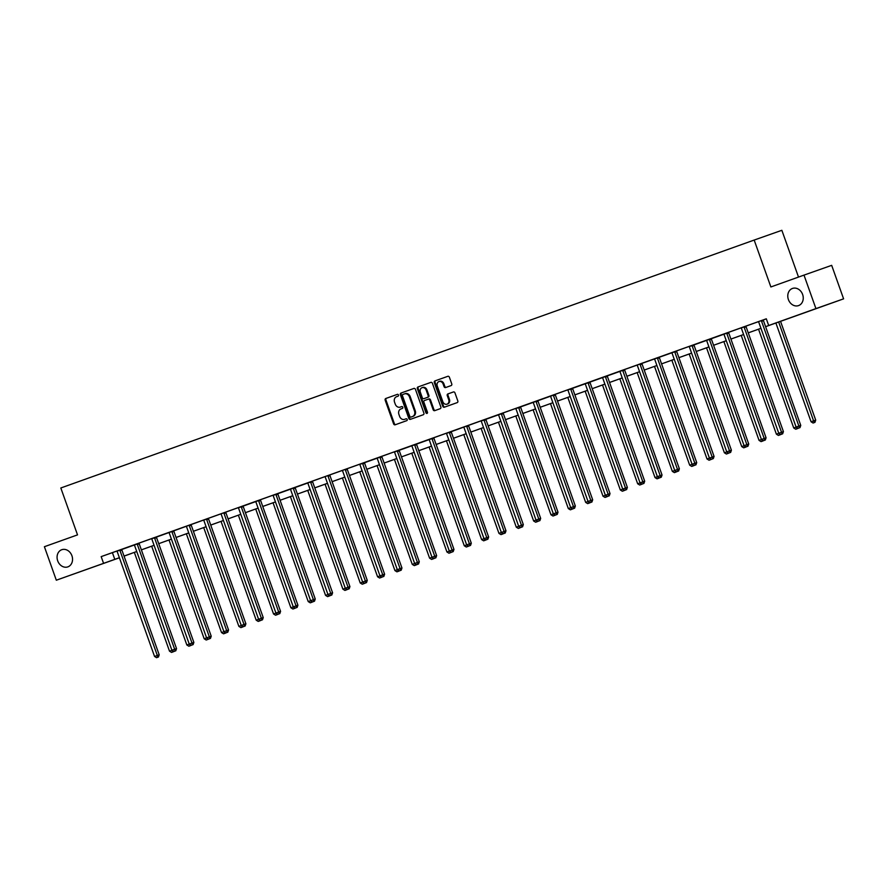 <?xml version="1.0" encoding="UTF-8"?>
<svg xmlns="http://www.w3.org/2000/svg" width="888" height="888" viewBox="0 0 888 888"><rect width="100%" height="100%" fill="white"/><g stroke="black" fill="none" stroke-linecap="round" stroke-linejoin="round"><path stroke-width="1.33" d="M398.479 394.994A0.977 0.81 -109.4 0 0 397.391 394.35L385.803 398.49A1.399 1.154 -109.4 0 0 385.181 400.199L393.606 423.865A1.399 1.154 -109.4 0 0 395.16 424.797L406.76 420.646A0.977 0.81 -109.4 0 0 406.105 418.803L404.595 419.347A4.462 3.707 -109.4 0 0 404.595 419.347A4.462 3.707 -109.4 0 1 399.611 416.383L398.912 414.407A4.462 3.707 -109.4 0 1 400.899 408.957L402.397 408.413A0.977 0.81 -109.4 0 0 401.742 406.582L400.244 407.115A4.462 3.707 -109.4 0 1 400.233 407.115A4.462 3.707 -109.4 0 1 395.26 404.151L394.55 402.175A4.462 3.707 -109.4 0 1 396.548 396.725L398.046 396.192A0.977 0.81 -109.4 0 0 398.479 394.994M788.4 299.567A9.102 7.559 -109.4 0 0 798.534 305.605A9.102 7.559 -109.4 0 0 802.63 294.483A9.102 7.559 -109.4 0 0 792.485 288.445A9.102 7.559 -109.4 0 0 788.4 299.567M57.698 560.839A9.102 7.559 -109.4 0 0 67.843 566.877A9.102 7.559 -109.4 0 0 71.928 555.755A9.102 7.559 -109.4 0 0 61.783 549.705A9.102 7.559 -109.4 0 0 57.698 560.839M451.126 385.581A1.399 1.154 -109.4 0 0 451.748 383.882L449.384 377.234A1.399 1.154 -109.4 0 0 447.83 376.312L434.954 380.919A1.399 1.154 -109.4 0 0 434.321 382.617L442.757 406.293A1.399 1.154 -109.4 0 0 444.311 407.215L457.187 402.619A1.399 1.154 -109.4 0 0 457.808 400.91L454.956 392.885A1.399 1.154 -109.4 0 0 453.402 391.963L447.885 393.928A1.399 1.154 -109.4 0 0 447.263 395.637L448.684 399.611A3.73 3.097 -109.4 0 1 447.008 404.184A3.73 3.097 -109.4 0 1 442.846 401.698L437.296 386.125A3.73 3.097 -109.4 0 1 438.972 381.551A3.73 3.097 -109.4 0 1 443.134 384.038L444.056 386.635A1.399 1.154 -109.4 0 0 445.61 387.557L451.126 385.581M119.414 557.786L56.321 580.208L44.4 546.708L77.522 534.876L60.828 487.978L754.178 240.06L770.873 286.957L803.995 275.114L815.928 308.602L843.6 298.845L765.6 326.684M56.321 580.208L119.392 557.708M765.589 326.662L779.908 321.534L768.686 325.496L766.3 318.803L101.177 556.621L103.563 563.314M768.686 325.496L815.928 308.602M415.451 389.366A1.399 1.154 -109.4 0 0 413.897 388.445L401.021 393.051A1.399 1.154 -109.4 0 0 400.399 394.749L408.824 418.426A1.399 1.154 -109.4 0 0 410.378 419.347L423.254 414.752A1.399 1.154 -109.4 0 0 423.876 413.042L415.451 389.366M417.982 386.979L430.858 382.384A1.399 1.154 -109.4 0 1 432.412 383.305L440.848 406.981A1.399 1.154 -109.4 0 1 440.226 408.68L434.709 410.656A1.399 1.154 -109.4 0 1 433.155 409.723L429.737 400.122A1.399 1.154 -109.4 0 0 428.171 399.2L424.52 400.51A1.399 1.154 -109.4 0 0 423.898 402.209L427.461 412.21A0.977 0.81 -109.4 0 1 425.929 412.754L417.36 388.689A1.399 1.154 -109.4 0 1 417.982 386.979L430.935 382.362M798.512 277.078L781.851 230.303L754.178 240.06M101.177 556.621L116.861 551.06M119.924 549.938L119.924 550.16A1.421 1.177 -109.4 0 0 120.024 550.693L157.331 655.466L154.545 656.454L117.238 551.681A1.421 1.177 -109.4 0 0 116.983 551.215L139.138 543.301A1.421 1.177 -109.4 0 0 139.227 543.833L176.534 648.606L171.895 650.249L134.588 545.487A1.421 1.177 -109.4 0 0 134.321 545.01L134.188 544.844M139.127 543.101L151.548 538.661M154.601 537.54L154.601 537.762A1.421 1.177 -109.4 0 0 154.701 538.295L192.008 643.056L189.233 644.055L151.926 539.282A1.421 1.177 -109.4 0 0 151.659 538.816L203.563 520.068M208.491 518.303L238.239 507.659M241.292 506.549L241.303 506.759A1.421 1.177 -109.4 0 0 241.403 507.292L278.699 612.065L275.924 613.053L238.617 508.291A1.421 1.177 -109.4 0 0 238.361 507.814L260.506 499.9A1.421 1.177 -109.4 0 0 260.606 500.432L297.913 605.205L293.262 606.859L255.955 502.086A1.421 1.177 -109.4 0 0 255.7 501.62L255.566 501.443M260.506 499.7L272.916 495.26M275.979 494.15L275.979 494.361A1.421 1.177 -109.4 0 0 276.079 494.894L313.386 599.666L310.6 600.654L273.293 495.893A1.421 1.177 -109.4 0 0 273.038 495.415L312.532 481.307A1.421 1.177 -109.4 0 0 312.62 481.829L349.928 586.602L348.063 587.268L345.288 588.256L307.981 483.483A1.421 1.177 -109.4 0 0 307.714 483.017L307.581 482.839M312.521 481.107L324.941 476.667M329.859 474.902L359.618 464.269M362.67 463.148L362.67 463.37A1.421 1.177 -109.4 0 0 362.77 463.891L400.077 568.664L397.302 569.652L359.995 464.89A1.421 1.177 -109.4 0 0 359.74 464.413L381.884 456.51A1.421 1.177 -109.4 0 0 381.984 457.031L419.291 561.804L414.641 563.458L377.333 458.685A1.421 1.177 -109.4 0 0 377.078 458.219L376.945 458.042M381.884 456.299L394.294 451.87M397.347 450.749L397.358 450.971A1.421 1.177 -109.4 0 0 397.447 451.493L434.754 556.265L431.979 557.253L394.672 452.492A1.421 1.177 -109.4 0 0 394.416 452.014L433.899 437.906A1.421 1.177 -109.4 0 0 433.999 438.439L471.306 543.201L469.441 543.867L466.655 544.855L429.348 440.093A1.421 1.177 -109.4 0 0 429.093 439.616L428.96 439.449M433.899 437.706L446.309 433.266M449.372 432.145L449.372 432.367A1.421 1.177 -109.4 0 0 449.472 432.9L486.779 537.662L483.993 538.661L446.686 433.888A1.421 1.177 -109.4 0 0 446.431 433.422L480.996 420.868M484.049 419.747L484.049 419.969A1.421 1.177 -109.4 0 0 484.149 420.49L521.456 525.263L518.681 526.262L481.374 421.489A1.421 1.177 -109.4 0 0 481.107 421.023L503.263 413.109A1.421 1.177 -109.4 0 0 503.363 413.63L540.67 518.403L536.019 520.057L498.712 415.284A1.421 1.177 -109.4 0 0 498.446 414.818L498.312 414.641M503.252 412.909L515.673 408.469M518.725 407.348L518.725 407.57A1.421 1.177 -109.4 0 0 518.825 408.091L556.132 512.864L553.357 513.863L516.05 409.091A1.421 1.177 -109.4 0 0 515.795 408.613L555.278 394.505A1.421 1.177 -109.4 0 0 555.377 395.038L592.685 499.8L588.034 501.454L550.726 396.692A1.421 1.177 -109.4 0 0 550.471 396.215L550.338 396.048M555.278 394.305L567.687 389.865M570.74 388.744L570.751 388.966A1.421 1.177 -109.4 0 0 570.851 389.499L608.147 494.261L605.372 495.26L568.065 390.487A1.421 1.177 -109.4 0 0 567.809 390.021L624.63 369.708A1.421 1.177 -109.4 0 0 624.73 370.241L662.037 475.002L660.173 475.668L657.386 476.656L620.079 371.894A1.421 1.177 -109.4 0 0 619.824 371.417L619.691 371.251M624.63 369.508L676.656 351.104A1.421 1.177 -109.4 0 0 676.756 351.637L714.063 456.41L709.412 458.064L672.105 353.291A1.421 1.177 -109.4 0 0 671.85 352.825L671.705 352.647M676.645 350.904L689.066 346.464M692.118 345.343L692.118 345.565A1.421 1.177 -109.4 0 0 692.218 346.098L729.525 450.871L726.75 451.859L689.443 347.086A1.421 1.177 -109.4 0 0 689.188 346.62L728.671 332.512A1.421 1.177 -109.4 0 0 728.77 333.033L766.078 437.806L761.427 439.46L724.12 334.687A1.421 1.177 -109.4 0 0 723.864 334.221L723.731 334.043M728.671 332.312L741.08 327.872M746.009 326.107L766.322 318.848M208.491 518.281L203.685 520.213A1.421 1.177 -109.4 0 1 203.94 520.69L241.247 625.452L245.898 623.798L208.591 519.036A1.421 1.177 -109.4 0 1 208.491 518.503L208.491 518.27M327.994 475.546L324.93 476.645M746.009 326.085L741.203 328.016A1.421 1.177 -109.4 0 1 741.458 328.493L778.765 433.255L783.416 431.601L746.109 326.84A1.421 1.177 -109.4 0 1 746.009 326.307L746.009 326.085M803.995 275.114L831.679 265.346L843.6 298.845M131.224 553.502L124.065 556.121L131.246 553.557M748.251 332.856L760.949 328.316L748.262 332.878M743.611 334.543L730.924 339.083M726.273 340.737L713.586 345.277L726.262 340.715M708.935 346.942L696.236 351.481L708.924 346.919M691.597 353.135L678.898 357.675M674.258 359.34L661.56 363.88L674.247 359.318M644.211 370.052L656.909 365.512L644.222 370.074M626.873 376.257L639.571 371.717L626.884 376.279M622.244 377.944L609.545 382.473L622.233 377.922M604.895 384.138L592.207 388.678L604.895 384.116M587.556 390.343L574.869 394.883L587.556 390.32M570.218 396.536L557.531 401.076M552.88 402.741L540.193 407.281L552.869 402.719M535.542 408.935L522.843 413.475L535.531 408.913M505.505 419.658L518.192 415.118L505.505 419.68M500.865 421.334L488.167 425.874L500.854 421.312M483.527 427.539L470.829 432.079L483.516 427.517M453.479 438.25L466.178 433.71L453.491 438.272M448.84 439.937L436.152 444.477M431.501 446.142L418.814 450.671L431.501 446.12M414.163 452.336L401.476 456.876L414.163 452.314M384.127 463.059L396.814 458.519L384.138 463.07M379.487 464.735L366.8 469.275L379.476 464.713M362.149 470.94L349.45 475.48L362.138 470.918M332.112 481.651L344.799 477.111L332.112 481.673M327.472 483.338L314.774 487.878M310.134 489.532L297.436 494.072L310.123 489.51M292.796 495.737L280.097 500.277L292.785 495.715M275.447 501.931L262.759 506.471M258.108 508.136L245.421 512.676L258.108 508.114M228.072 518.847L240.77 514.319L228.083 518.87M210.734 525.052L223.421 520.512L210.745 525.074M206.094 526.739L193.395 531.268L206.083 526.717M188.756 532.933L176.057 537.473L188.744 532.911M171.417 539.138L158.719 543.678L171.406 539.116M154.079 545.332L141.381 549.872M136.741 551.537L124.043 556.077L136.73 551.515M141.37 549.85L154.068 545.31M262.748 506.449L275.447 501.909M314.774 487.856L327.461 483.316M436.141 444.455L448.84 439.915M557.52 401.054L570.218 396.514M678.898 357.653L691.586 353.113M730.913 339.061L743.611 334.521M112.399 552.658L114.785 559.362M401.809 406.56L400.999 406.848A4.462 3.707 -109.4 0 0 400.976 406.848A4.462 3.707 -109.4 0 0 400.999 406.848L400.244 407.115M406.16 418.792L405.35 419.081M397.458 394.328L386.546 398.224A1.399 1.154 -109.4 0 0 385.925 399.933L394.35 423.598A1.399 1.154 -109.4 0 0 395.837 424.553M413.963 388.422L401.764 392.785A1.399 1.154 -109.4 0 0 401.143 394.494L409.568 418.159A1.399 1.154 -109.4 0 0 411.055 419.114M402.875 394.461A0.977 0.81 -109.4 0 0 402.442 395.66L409.834 416.428A0.977 0.81 -109.4 0 0 410.933 417.083L412.509 416.516A4.462 3.707 -109.4 0 0 414.507 411.055L409.446 396.858A4.462 3.707 -109.4 0 0 404.473 393.895A4.462 3.707 -109.4 0 0 404.451 393.895L402.875 394.461M411.666 416.816A0.977 0.81 -109.4 0 0 411.677 416.816L413.253 416.25A4.462 3.707 -109.4 0 0 415.251 410.789L414.507 411.055M405.217 393.628L405.206 393.628A4.462 3.707 -109.4 0 0 405.206 393.628A4.462 3.707 -109.4 0 1 410.189 396.592L415.251 410.789M428.926 398.934L428.183 399.2L428.926 398.934A1.399 1.154 -109.4 0 1 430.48 399.866L433.899 409.457A1.399 1.154 -109.4 0 0 435.386 410.411M418.736 386.724A1.399 1.154 -109.4 0 0 418.104 388.422L426.673 412.487A0.977 0.81 -109.4 0 0 427.35 413.153M426.185 390.165A3.73 3.097 -109.4 0 0 422.022 387.69A3.73 3.097 -109.4 0 0 420.357 392.252L422.311 397.746A1.399 1.154 -109.4 0 0 423.865 398.668L427.517 397.358A1.399 1.154 -109.4 0 0 428.138 395.66L426.185 390.165L426.939 389.899A3.73 3.097 -109.4 0 0 422.777 387.423L422.022 387.69M424.608 398.401L428.271 397.091A1.399 1.154 -109.4 0 0 428.893 395.393L428.138 395.66M426.939 389.899L428.893 395.393M438.972 381.551L439.715 381.296A3.73 3.097 -109.4 0 1 443.878 383.771L444.799 386.369A1.399 1.154 -109.4 0 0 446.287 387.312M447.008 404.184L447.752 403.918A3.73 3.097 -109.4 0 0 449.428 399.356L448.684 399.611M453.468 391.941L448.629 393.673A1.399 1.154 -109.4 0 0 448.007 395.371L449.428 399.356M447.896 376.29L435.697 380.652A1.399 1.154 -109.4 0 0 435.076 382.362L443.501 406.027A1.399 1.154 -109.4 0 0 444.988 406.981M134.332 552.392L169.508 651.17L171.961 650.305M171.528 652.425L173.382 651.759L171.528 652.425L169.508 651.17M172.361 650.549L172.638 652.025M121.789 549.272L121.789 549.506A1.421 1.177 -109.4 0 0 121.889 550.027L159.196 654.8L157.331 655.466L157.676 657.298L156.566 657.697L157.676 657.298M158.419 657.042L159.196 654.8M154.545 656.454L156.566 657.697M151.67 546.198L186.846 644.977L189.299 644.1M188.867 646.22L190.72 645.565L188.867 646.22L186.846 644.977M189.699 644.344L189.977 645.82M169.009 539.993L204.185 638.772L206.638 637.895M206.205 640.026L208.058 639.36L206.205 640.026L204.185 638.772M207.037 638.139L207.315 639.626M137.263 543.745L137.263 543.967A1.421 1.177 -109.4 0 0 137.363 544.488L174.67 649.261L175.014 651.104L173.904 651.503L175.014 651.104M175.769 650.837L176.534 648.606M171.895 650.249L173.904 651.503M156.466 536.874L156.477 537.107A1.421 1.177 -109.4 0 0 156.566 537.629L193.873 642.401L192.008 643.056L192.352 644.899L191.242 645.299L192.352 644.899M193.107 644.644L193.873 642.401M189.233 644.055L191.242 645.299M186.358 533.788L221.523 632.578L223.976 631.701M223.543 633.821L225.408 633.166L223.543 633.821L221.523 632.578M224.375 631.945L224.653 633.422M203.696 527.594L238.872 626.373L241.314 625.496M240.881 627.627L242.746 626.961L240.881 627.627L238.872 626.373M241.714 625.74L241.991 627.228M221.034 521.389L256.21 620.179L258.663 619.302M258.219 621.422L260.084 620.756L258.219 621.422L256.21 620.179M259.052 619.547L259.329 621.023M171.939 531.346L171.939 531.568A1.421 1.177 -109.4 0 0 172.039 532.09L209.346 636.863L206.571 637.85L169.264 533.089A1.421 1.177 -109.4 0 0 169.009 532.611L168.864 532.445M173.804 530.68L173.815 530.902A1.421 1.177 -109.4 0 0 173.915 531.435L211.222 636.197L209.346 636.863L209.69 638.705L208.58 639.105L209.69 638.705M210.445 638.439L211.222 636.197M206.571 637.85L208.58 639.105M189.277 525.141L189.277 525.363A1.421 1.177 -109.4 0 0 189.377 525.896L226.684 630.658L223.909 631.657L186.602 526.884A1.421 1.177 -109.4 0 0 186.347 526.418L186.203 526.24M191.142 524.475L191.153 524.708A1.421 1.177 -109.4 0 0 191.253 525.23L228.56 630.003L226.684 630.658L227.028 632.5L225.918 632.9L227.028 632.5M227.783 632.234L228.56 630.003M223.909 631.657L225.918 632.9M206.615 518.947L206.627 519.169A1.421 1.177 -109.4 0 0 206.715 519.691L244.022 624.464L244.378 626.306L243.257 626.706L244.378 626.306M245.121 626.04L245.898 623.798M241.247 625.452L243.257 626.706M238.373 515.195L273.548 613.974L276.002 613.097M275.558 615.218L277.422 614.563L275.558 615.218L273.548 613.974M276.39 613.342L276.668 614.829M223.954 512.742L223.965 512.964A1.421 1.177 -109.4 0 0 224.054 513.497L261.361 618.259L258.586 619.258L221.279 514.485A1.421 1.177 -109.4 0 0 221.023 514.019L220.89 513.841M225.829 512.076L225.829 512.309A1.421 1.177 -109.4 0 0 225.929 512.831L263.237 617.604L261.361 618.259L261.716 620.101L260.606 620.501L261.716 620.101M262.459 619.835L263.237 617.604M258.586 619.258L260.606 620.501M255.711 508.991L290.887 607.78L293.34 606.904M292.896 609.024L294.761 608.358L292.896 609.024L290.887 607.78M293.728 607.148L294.017 608.624M243.168 505.871L243.168 506.105A1.421 1.177 -109.4 0 0 243.268 506.637L280.575 611.399L278.699 612.065L279.054 613.908L277.944 614.296L279.054 613.908M279.798 613.641L280.575 611.399M275.924 613.053L277.944 614.296M273.049 502.797L308.225 601.576L310.678 600.699M310.245 602.819L312.099 602.164L310.245 602.819L308.225 601.576M311.066 600.943L311.355 602.43M258.63 500.344L258.641 500.566A1.421 1.177 -109.4 0 0 258.741 501.098L296.048 605.86L296.392 607.703L295.282 608.102L296.392 607.703M297.136 607.436L297.913 605.205M293.262 606.859L295.282 608.102M290.387 496.592L325.563 595.382L328.016 594.505M327.583 596.625L329.437 595.959L327.583 596.625L325.563 595.382M328.416 594.749L328.693 596.225M277.844 493.473L277.844 493.706A1.421 1.177 -109.4 0 0 277.944 494.239L315.251 599L313.386 599.666L313.73 601.509L312.62 601.898L313.73 601.509M314.474 601.243L315.251 599M310.6 600.654L312.62 601.898M307.725 490.398L342.901 589.177L345.354 588.3M344.921 590.42L346.775 589.765L344.921 590.42L342.901 589.177M345.754 588.544L346.031 590.02M293.318 487.945L293.318 488.167A1.421 1.177 -109.4 0 0 293.417 488.689L330.725 593.462L327.938 594.461L290.642 489.688A1.421 1.177 -109.4 0 0 290.376 489.21L290.243 489.044M295.182 487.279L295.193 487.501A1.421 1.177 -109.4 0 0 295.282 488.034L332.589 592.807L330.725 593.462L331.069 595.304L329.959 595.704L331.069 595.304M331.812 595.038L332.589 592.807M327.938 594.461L329.959 595.704M325.064 484.193L360.239 582.983L362.693 582.106M362.26 584.226L364.113 583.56L362.26 584.226L360.239 582.983M363.092 582.35L363.37 583.827M310.656 481.74L310.656 481.962A1.421 1.177 -109.4 0 0 310.756 482.495L348.063 587.268L348.407 589.099L347.297 589.499L348.407 589.099M349.162 588.844L349.928 586.602M345.288 588.256L347.297 589.499M342.413 477.999L377.578 576.778L380.031 575.901M379.598 578.021L381.452 577.366L379.598 578.021L377.578 576.778M380.43 576.145L380.708 577.622M327.994 475.768A1.421 1.177 -109.4 0 0 328.094 476.29L365.401 581.063L362.626 582.051L325.319 477.289A1.421 1.177 -109.4 0 0 325.052 476.812L324.919 476.645M329.87 475.102A1.421 1.177 -109.4 0 0 329.97 475.635L367.266 580.408L365.401 581.063L365.745 582.905L364.635 583.305L365.745 582.905M366.5 582.639L367.266 580.408M362.626 582.051L364.635 583.305M359.751 471.794L394.927 570.573L397.369 569.696M396.936 571.828L398.801 571.162L396.936 571.828L394.927 570.573M397.769 569.941L398.046 571.428M345.332 469.341L345.332 469.563A1.421 1.177 -109.4 0 0 345.432 470.096L382.739 574.858L379.964 575.857L342.657 471.084A1.421 1.177 -109.4 0 0 342.402 470.618L342.257 470.44M347.197 468.675L347.208 468.908A1.421 1.177 -109.4 0 0 347.308 469.43L384.615 574.203L382.739 574.858L383.083 576.701L381.973 577.1L383.083 576.701M383.838 576.445L384.615 574.203M379.964 575.857L381.973 577.1M377.089 465.601L412.265 564.38L414.718 563.503M414.274 565.623L416.139 564.968L414.274 565.623L412.265 564.38M415.107 563.747L415.384 565.223M364.546 462.482L364.546 462.704A1.421 1.177 -109.4 0 0 364.646 463.236L401.953 567.998L400.077 568.664L400.433 570.507L399.311 570.906L400.433 570.507M401.176 570.24L401.953 567.998M397.302 569.652L399.311 570.906M394.427 459.396L429.603 558.175L432.056 557.298M431.612 559.429L433.477 558.763L431.612 559.429L429.603 558.175M432.445 557.542L432.722 559.029M380.009 456.943L380.02 457.165A1.421 1.177 -109.4 0 0 380.108 457.697L417.416 562.459L417.771 564.302L416.65 564.701L417.771 564.302M418.514 564.035L419.291 561.804M414.641 563.458L416.65 564.701M411.766 453.191L446.942 551.981L449.395 551.104M448.951 553.224L450.815 552.558L448.951 553.224L446.942 551.981M449.783 551.348L450.061 552.824M399.223 450.083L399.223 450.305A1.421 1.177 -109.4 0 0 399.323 450.838L436.63 555.599L434.754 556.265L435.109 558.108L433.999 558.508L435.109 558.108M435.853 557.842L436.63 555.599M431.979 557.253L433.999 558.508M429.104 446.997L464.28 545.776L466.733 544.899M466.289 547.019L468.154 546.364L466.289 547.019L464.28 545.776M467.121 545.143L467.41 546.631M414.685 444.544L414.696 444.766A1.421 1.177 -109.4 0 0 414.796 445.299L452.103 550.061L449.317 551.06L412.01 446.287A1.421 1.177 -109.4 0 0 411.755 445.82L411.621 445.643M416.561 443.878L416.561 444.111A1.421 1.177 -109.4 0 0 416.661 444.633L453.968 549.406L452.103 550.061L452.447 551.903L451.337 552.303L452.447 551.903M453.191 551.637L453.968 549.406M449.317 551.06L451.337 552.303M446.442 440.792L481.618 539.582L484.071 538.705M483.638 540.825L485.492 540.159L483.638 540.825L481.618 539.582M484.471 538.949L484.748 540.426M432.023 438.35L432.034 438.561A1.421 1.177 -109.4 0 0 432.134 439.094L469.441 543.867L469.785 545.709L468.675 546.098L469.785 545.709M470.529 545.443L471.306 543.201M466.655 544.855L468.675 546.098M463.78 434.598L498.956 533.377L501.409 532.5M500.976 534.62L502.83 533.966L500.976 534.62L498.956 533.377M501.809 532.745L502.086 534.232M451.237 431.479L451.237 431.701A1.421 1.177 -109.4 0 0 451.337 432.234L488.644 537.007L486.779 537.662L487.124 539.504L486.014 539.904L487.124 539.504M487.867 539.238L488.644 537.007M483.993 538.661L486.014 539.904M481.118 428.393L516.294 527.183L518.747 526.307M518.315 528.427L520.168 527.761L518.315 528.427L516.294 527.183M519.147 526.551L519.425 528.027M466.711 425.951L466.711 426.162A1.421 1.177 -109.4 0 0 466.811 426.695L504.118 531.468L501.332 532.456L464.036 427.694A1.421 1.177 -109.4 0 0 463.769 427.217L463.636 427.039M468.575 425.274L468.587 425.507A1.421 1.177 -109.4 0 0 468.675 426.04L505.982 530.802L504.118 531.468L504.462 533.311L503.352 533.699L504.462 533.311M505.216 533.044L505.982 530.802M501.332 532.456L503.352 533.699M498.457 422.2L533.633 520.979L536.086 520.102M535.653 522.222L537.506 521.567L535.653 522.222L533.633 520.979M536.485 520.346L536.763 521.822M485.914 419.081L485.925 419.303A1.421 1.177 -109.4 0 0 486.014 419.835L523.321 524.608L521.456 525.263L521.8 527.106L520.69 527.505L521.8 527.106M522.555 526.839L523.321 524.608M518.681 526.262L520.69 527.505M515.806 415.995L550.971 514.785L553.424 513.908M552.991 516.028L554.856 515.362L552.991 516.028L550.971 514.785M553.823 514.152L554.101 515.628M501.387 413.542L501.387 413.764A1.421 1.177 -109.4 0 0 501.487 414.296L538.794 519.069L539.138 520.901L538.028 521.3L539.138 520.901M539.893 520.646L540.67 518.403M536.019 520.057L538.028 521.3M533.144 409.801L568.32 508.58L570.762 507.703M570.329 509.823L572.194 509.168L570.329 509.823L568.32 508.58M571.162 507.947L571.439 509.423M520.59 406.682L520.601 406.904A1.421 1.177 -109.4 0 0 520.701 407.437L558.008 512.21L556.132 512.864L556.476 514.707L555.366 515.107L556.476 514.707M557.231 514.441L558.008 512.21M553.357 513.863L555.366 515.107M550.482 403.596L585.658 502.375L588.111 501.498M587.667 503.629L589.532 502.963L587.667 503.629L585.658 502.375M588.5 501.742L588.777 503.23M536.063 401.143L536.075 401.365A1.421 1.177 -109.4 0 0 536.163 401.898L573.47 506.66L570.695 507.659L533.388 402.886A1.421 1.177 -109.4 0 0 533.133 402.419L532.989 402.242M537.939 400.477L537.939 400.71A1.421 1.177 -109.4 0 0 538.039 401.232L575.346 506.005L573.47 506.66L573.826 508.502L572.705 508.902L573.826 508.502M574.569 508.247L575.346 506.005M570.695 507.659L572.705 508.902M567.821 397.402L602.996 496.181L605.45 495.304M605.005 497.424L606.87 496.769L605.005 497.424L602.996 496.181M605.838 495.548L606.115 497.025M553.402 394.949L553.413 395.171A1.421 1.177 -109.4 0 0 553.502 395.693L590.809 500.466L591.164 502.308L590.054 502.708L591.164 502.308M591.908 502.042L592.685 499.8M588.034 501.454L590.054 502.708M585.159 391.197L620.335 489.976L622.788 489.099M622.344 491.231L624.209 490.565L622.344 491.231L620.335 489.976M623.176 489.344L623.465 490.831M572.616 388.078L572.616 388.311A1.421 1.177 -109.4 0 0 572.716 388.833L610.023 493.606L608.147 494.261L608.502 496.103L607.392 496.503L608.502 496.103M609.246 495.848L610.023 493.606M605.372 495.26L607.392 496.503M602.497 384.992L637.673 483.782L640.126 482.906M639.693 485.026L641.547 484.36L639.693 485.026L637.673 483.782M640.514 483.15L640.803 484.626M588.078 382.55L588.089 382.772A1.421 1.177 -109.4 0 0 588.189 383.294L625.496 488.067L622.71 489.055L585.403 384.293A1.421 1.177 -109.4 0 0 585.148 383.816L585.014 383.649M589.954 381.884L589.954 382.106A1.421 1.177 -109.4 0 0 590.054 382.639L627.361 487.401L625.496 488.067L625.84 489.91L624.73 490.309L625.84 489.91M626.584 489.643L627.361 487.401M622.71 489.055L624.73 490.309M619.835 378.799L655.011 477.578L657.464 476.701M657.031 478.821L658.885 478.166L657.031 478.821L655.011 477.578M657.864 476.945L658.141 478.432M605.427 376.346L605.427 376.568A1.421 1.177 -109.4 0 0 605.527 377.1L642.834 481.862L640.048 482.861L602.741 378.088A1.421 1.177 -109.4 0 0 602.486 377.622L602.353 377.444M607.292 375.68L607.292 375.913A1.421 1.177 -109.4 0 0 607.392 376.434L644.699 481.207L642.834 481.862L643.178 483.705L642.068 484.104L643.178 483.705M643.922 483.438L644.699 481.207M640.048 482.861L642.068 484.104M637.173 372.594L672.349 471.384L674.802 470.507M674.369 472.627L676.223 471.961L674.369 472.627L672.349 471.384M675.202 470.751L675.479 472.227M622.765 370.152L622.765 370.363A1.421 1.177 -109.4 0 0 622.865 370.895L660.173 475.668L660.517 477.511L659.407 477.899L660.517 477.511M661.26 477.245L662.037 475.002M657.386 476.656L659.407 477.899M654.512 366.4L689.687 465.179L692.14 464.302M691.708 466.422L693.561 465.767L691.708 466.422L689.687 465.179M692.54 464.546L692.818 466.034M640.104 363.947L640.104 364.169A1.421 1.177 -109.4 0 0 640.204 364.702L677.511 469.463L674.736 470.462L637.429 365.69A1.421 1.177 -109.4 0 0 637.162 365.223L637.029 365.046M641.969 363.281L641.98 363.503A1.421 1.177 -109.4 0 0 642.068 364.036L679.375 468.809L677.511 469.463L677.855 471.306L676.745 471.706L677.855 471.306M678.61 471.04L679.375 468.809M674.736 470.462L676.745 471.706M671.85 360.195L707.026 458.985L709.479 458.108M709.046 460.228L710.9 459.562L709.046 460.228L707.026 458.985M709.878 458.352L710.156 459.829M657.442 357.753L657.442 357.964A1.421 1.177 -109.4 0 0 657.542 358.497L694.849 463.27L692.074 464.258L654.767 359.496A1.421 1.177 -109.4 0 0 654.5 359.018L654.367 358.841M659.307 357.076L659.318 357.309A1.421 1.177 -109.4 0 0 659.418 357.842L696.714 462.604L694.849 463.27L695.193 465.112L694.083 465.501L695.193 465.112M695.948 464.846L696.714 462.604M692.074 464.258L694.083 465.501M689.199 354.001L724.375 452.78L726.817 451.903M726.384 454.023L728.249 453.368L726.384 454.023L724.375 452.78M727.216 452.147L727.494 453.635M674.78 351.548L674.78 351.77A1.421 1.177 -109.4 0 0 674.88 352.292L712.187 457.065L712.531 458.907L711.421 459.307L712.531 458.907M713.286 458.641L714.063 456.41M709.412 458.064L711.421 459.307M706.537 347.796L741.713 446.586L744.155 445.709M743.722 447.83L745.587 447.164L743.722 447.83L741.713 446.586M744.555 445.954L744.832 447.43M693.994 344.677L693.994 344.91A1.421 1.177 -109.4 0 0 694.094 345.432L731.401 450.205L729.525 450.871L729.869 452.702L728.759 453.102L729.869 452.702M730.624 452.447L731.401 450.205M726.75 451.859L728.759 453.102M723.875 341.603L759.051 440.381L761.504 439.505M761.06 441.625L762.925 440.97L761.06 441.625L759.051 440.381M761.893 439.749L762.17 441.225M709.457 339.149L709.468 339.371A1.421 1.177 -109.4 0 0 709.556 339.893L746.864 444.666L744.089 445.665L706.781 340.892A1.421 1.177 -109.4 0 0 706.526 340.415L706.393 340.248M711.332 338.483L711.332 338.705A1.421 1.177 -109.4 0 0 711.432 339.238L748.739 444.011L746.864 444.666L747.219 446.509L746.098 446.908L747.219 446.509M747.962 446.242L748.739 444.011M744.089 445.665L746.098 446.908M741.214 335.398L776.39 434.177L778.843 433.3M778.399 435.431L780.263 434.765L778.399 435.431L776.39 434.177M779.231 433.544L779.509 435.031M726.795 332.945L726.806 333.166A1.421 1.177 -109.4 0 0 726.895 333.699L764.202 438.461L764.557 440.304L763.447 440.703L764.557 440.304M765.301 440.048L766.078 437.806M761.427 439.46L763.447 440.703M758.552 329.204L793.728 427.983L796.181 427.106M795.737 429.226L797.602 428.571L795.737 429.226L793.728 427.983M796.569 427.35L796.858 428.826M744.133 326.751L744.144 326.973A1.421 1.177 -109.4 0 0 744.244 327.494L781.54 432.267L781.895 434.11L780.785 434.51L781.895 434.11M782.639 433.844L783.416 431.601M778.765 433.255L780.785 434.51M775.89 322.999L811.066 421.778L815.717 420.124L780.541 321.334M814.196 422.633L813.086 423.032L814.94 422.366L814.196 422.633L778.665 322M813.086 423.032L811.066 421.778M815.717 420.124L814.94 422.366M761.471 320.546L761.482 320.768A1.421 1.177 -109.4 0 0 761.582 321.301L798.889 426.062L796.103 427.061L758.796 322.289A1.421 1.177 -109.4 0 0 758.541 321.822L758.408 321.645M763.347 319.88L763.347 320.113A1.421 1.177 -109.4 0 0 763.447 320.635L800.754 425.408L798.889 426.062L799.233 427.905L798.123 428.305L799.233 427.905M799.977 427.65L800.754 425.408M796.103 427.061L798.123 428.305M394.35 423.598L393.606 423.865M385.925 399.933L385.181 400.199M386.546 398.224L385.803 398.49M409.568 418.159L408.824 418.426M401.143 394.494L400.399 394.749M401.764 392.785L401.021 393.051M413.253 416.25L412.509 416.516M410.189 396.592L409.446 396.858M433.899 409.457L433.155 409.723M430.48 399.866L429.737 400.122M426.673 412.487L425.929 412.754M418.104 388.422L417.36 388.689M428.271 397.091L427.517 397.358M444.799 386.369L444.056 386.635M443.878 383.771L443.134 384.038M448.007 395.371L447.263 395.637M448.629 393.673L447.885 393.928M443.501 406.027L442.757 406.293M435.076 382.362L434.321 382.617M435.697 380.652L434.954 380.919M119.924 550.16L121.789 549.506M120.024 550.693L121.889 550.027M137.263 543.967L139.138 543.301M137.363 544.488L139.227 543.833M154.601 537.762L156.477 537.107M154.701 538.295L156.566 537.629M171.939 531.568L173.815 530.902M172.039 532.09L173.915 531.435M189.277 525.363L191.153 524.708M189.377 525.896L191.253 525.23M206.627 519.169L208.491 518.503M206.715 519.691L208.591 519.036M223.965 512.964L225.829 512.309M224.054 513.497L225.929 512.831M241.303 506.759L243.168 506.105M241.403 507.292L243.268 506.637M258.641 500.566L260.506 499.9M258.741 501.098L260.606 500.432M275.979 494.361L277.844 493.706M276.079 494.894L277.944 494.239M293.318 488.167L295.193 487.501M293.417 488.689L295.282 488.034M310.656 481.962L312.532 481.307M310.756 482.495L312.62 481.829M328.094 476.29L329.97 475.635M345.332 469.563L347.208 468.908M345.432 470.096L347.308 469.43M362.67 463.37L364.546 462.704M362.77 463.891L364.646 463.236M380.02 457.165L381.884 456.51M380.108 457.697L381.984 457.031M397.358 450.971L399.223 450.305M397.447 451.493L399.323 450.838M414.696 444.766L416.561 444.111M414.796 445.299L416.661 444.633M432.034 438.561L433.899 437.906M432.134 439.094L433.999 438.439M449.372 432.367L451.237 431.701M449.472 432.9L451.337 432.234M466.711 426.162L468.587 425.507M466.811 426.695L468.675 426.04M484.049 419.969L485.925 419.303M484.149 420.49L486.014 419.835M501.387 413.764L503.263 413.109M501.487 414.296L503.363 413.63M518.725 407.57L520.601 406.904M518.825 408.091L520.701 407.437M536.075 401.365L537.939 400.71M536.163 401.898L538.039 401.232M553.413 395.171L555.278 394.505M553.502 395.693L555.377 395.038M570.751 388.966L572.616 388.311M570.851 389.499L572.716 388.833M588.089 382.772L589.954 382.106M588.189 383.294L590.054 382.639M605.427 376.568L607.292 375.913M605.527 377.1L607.392 376.434M622.765 370.363L624.63 369.708M622.865 370.895L624.73 370.241M640.104 364.169L641.98 363.503M640.204 364.702L642.068 364.036M657.442 357.964L659.318 357.309M657.542 358.497L659.418 357.842M674.78 351.77L676.656 351.104M674.88 352.292L676.756 351.637M692.118 345.565L693.994 344.91M692.218 346.098L694.094 345.432M709.468 339.371L711.332 338.705M709.556 339.893L711.432 339.238M726.806 333.166L728.671 332.512M726.895 333.699L728.77 333.033M744.144 326.973L746.009 326.307M744.244 327.494L746.109 326.84M761.482 320.768L763.347 320.113M761.582 321.301L763.447 320.635M400.976 406.848L400.233 407.115"/></g></svg>
